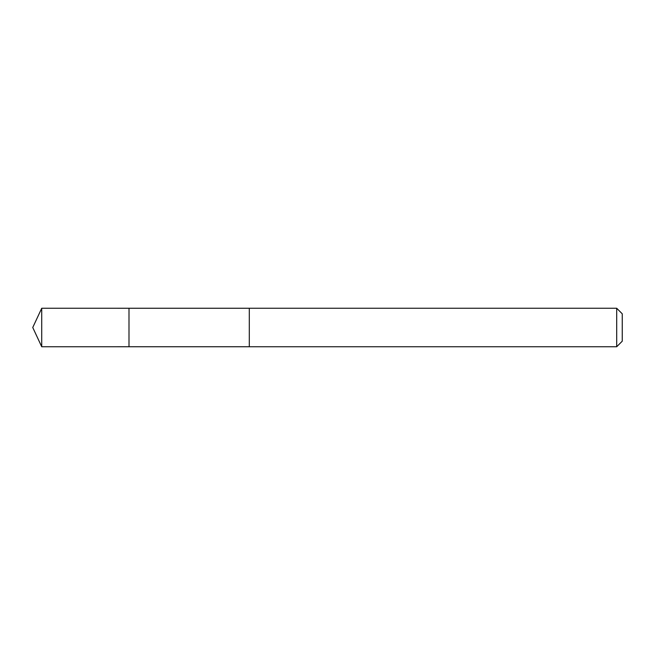<?xml version="1.0" encoding="UTF-8"?>
<svg xmlns="http://www.w3.org/2000/svg" width="655" height="655" viewBox="0 0 655 655"><rect width="100%" height="100%" fill="white"/><g stroke="black" fill="none" stroke-linecap="round" stroke-linejoin="round"><path stroke-width="0.98" d="M128.994 326.779L128.994 308.259L41.724 308.251L41.724 346.749L128.994 346.741L128.994 308.259L249.301 308.259L249.301 346.741L128.994 346.741L128.994 326.779M249.301 308.251L249.301 346.749L616.691 346.749L616.691 308.251L249.301 308.251M616.691 308.251L622.25 313.81L622.25 341.19L616.691 346.749M128.994 346.741L41.724 346.749L32.75 327.5L41.724 346.749M32.75 327.5L41.724 308.251"/></g></svg>
